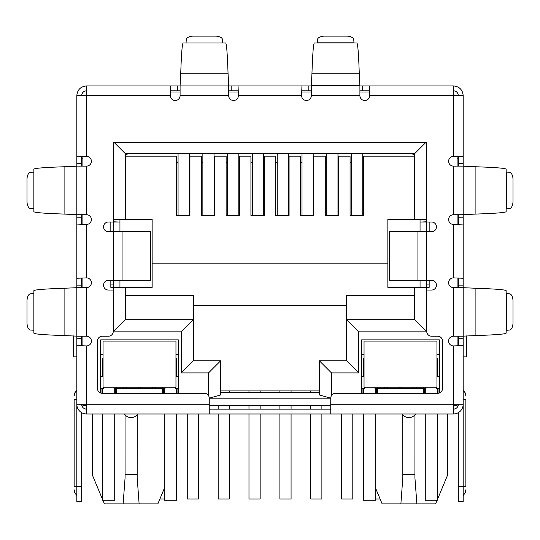 <?xml version="1.0" encoding="UTF-8"?>
<svg xmlns="http://www.w3.org/2000/svg" width="540" height="540" viewBox="0 0 540 540"><rect width="100%" height="100%" fill="white"/><g stroke="black" fill="none" stroke-linecap="round" stroke-linejoin="round"><path stroke-width="0.81" d="M150.161 231.728L150.674 231.728L150.674 280.328L122.074 280.328L122.074 231.728L150.161 231.728L150.161 280.328M122.074 231.728L108.405 231.728A4.86 4.86 0 0 1 103.545 226.868A4.86 4.86 0 0 1 108.405 222.007L113.265 222.007L113.265 142.547L426.735 142.547L426.735 222.007L431.595 222.007A4.86 4.86 0 0 1 436.455 226.868A4.86 4.86 0 0 1 431.595 231.728L389.327 231.728L389.327 280.328L431.595 280.328A4.86 4.86 0 0 1 436.455 285.188A4.86 4.86 0 0 1 431.595 290.048L426.735 290.048L426.735 331.358A4.86 4.86 0 0 0 431.595 336.218L437.67 336.218A4.86 4.86 0 0 1 442.53 341.078L442.53 388.463A4.86 4.86 0 0 1 437.67 393.323L335.61 393.323A4.86 4.86 0 0 0 330.75 398.183L330.75 413.978L209.25 413.978L209.25 398.183A4.86 4.86 0 0 0 204.39 393.323L102.33 393.323A4.86 4.86 0 0 1 97.47 388.463L97.47 341.078A4.86 4.86 0 0 1 102.33 336.218L108.405 336.218A4.86 4.86 0 0 0 113.265 331.358L113.265 290.048L108.405 290.048A4.86 4.86 0 0 1 103.545 285.188A4.86 4.86 0 0 1 108.405 280.328L122.074 280.328M330.75 409.118L209.25 409.118M180.09 90.788L170.721 90.788L170.721 85.928L311.31 85.928L311.31 95.647A4.86 4.86 0 0 1 306.45 100.508A4.86 4.86 0 0 1 301.59 95.647L238.41 95.647L238.059 85.928L238.41 95.647A4.86 4.86 0 0 1 233.55 100.508A4.86 4.86 0 0 1 228.69 95.647L228.69 85.928L180.09 85.928L180.09 95.647A4.86 4.86 0 0 1 175.23 100.508A4.86 4.86 0 0 1 170.37 95.647L76.815 95.647C77.395 89.741 80.636 86.501 86.535 85.928L86.535 156.398L76.815 156.749L86.535 156.398A4.86 4.86 0 0 1 91.395 161.258A4.86 4.86 0 0 1 86.535 166.118L76.815 166.118L76.815 214.718L86.535 214.718A4.86 4.86 0 0 1 91.395 219.578A4.86 4.86 0 0 1 86.535 224.438L86.535 277.898L76.815 278.249L86.535 277.898A4.86 4.86 0 0 1 91.395 282.757A4.86 4.86 0 0 1 86.535 287.618L76.815 287.618L76.815 336.218L86.535 336.218A4.86 4.86 0 0 1 91.395 341.078A4.86 4.86 0 0 1 86.535 345.938L86.535 413.978L209.25 413.978M330.75 413.978L453.465 413.978L453.465 404.257L463.185 404.257L463.185 345.587L453.465 345.938A4.86 4.86 0 0 1 448.605 341.078A4.86 4.86 0 0 1 453.465 336.218L463.185 336.218L463.185 287.618L453.465 287.618A4.86 4.86 0 0 1 448.605 282.757A4.86 4.86 0 0 1 453.465 277.898L463.185 278.249L463.185 224.087L453.465 224.438A4.86 4.86 0 0 1 448.605 219.578A4.86 4.86 0 0 1 453.465 214.718L463.185 214.718L463.185 166.118L453.465 166.118A4.86 4.86 0 0 1 448.605 161.258A4.86 4.86 0 0 1 453.465 156.398L463.185 156.749L463.185 95.647C462.611 89.748 459.371 86.508 453.465 85.928L453.465 95.647L463.185 95.647M458.325 166.118L458.325 163.62L463.185 163.62L463.185 156.749L453.465 156.398L453.465 95.647L369.63 95.647A4.86 4.86 0 0 1 364.77 100.508A4.86 4.86 0 0 1 359.91 95.647L359.91 85.928L369.279 85.928L369.63 95.647L369.279 85.928L453.465 85.928M76.815 336.143L76.815 287.692L64.098 288.266C44.348 288.941 34.263 289.75 33.851 290.696L33.851 333.14C34.256 334.085 44.334 334.894 64.098 335.57L76.815 336.143M76.815 214.643L76.815 166.192L64.098 166.766C44.348 167.441 34.263 168.251 33.851 169.196L33.851 211.64C34.256 212.585 44.334 213.394 64.098 214.07L76.815 214.643M33.851 330.338L33.851 293.497M33.851 208.838L33.851 171.997M33.696 293.598L30.537 293.794A7.29 3.645 -90 0 0 27 301.077L27 322.758A7.29 3.645 -90 0 0 30.537 330.041L33.696 330.237M33.696 172.098L30.537 172.294A7.29 3.645 -90 0 0 27 179.577L27 201.258A7.29 3.645 -90 0 0 30.537 208.541L33.696 208.737M228.69 85.698L228.042 73.21C227.367 53.46 226.557 43.376 225.612 42.964L183.168 42.964C182.223 43.369 181.413 53.447 180.738 73.21L180.09 85.698M185.969 42.964L222.811 42.964M222.71 42.809L222.514 39.65A7.29 3.645 0 0 0 215.231 36.113L193.55 36.113A7.29 3.645 0 0 0 186.266 39.65L186.071 42.809M301.59 95.647L301.941 85.928L301.59 95.647M311.31 90.788L301.941 90.788M362.408 85.928L362.408 90.788L359.91 90.788M362.408 90.788L369.279 90.788M231.188 85.928L231.188 90.788L238.059 90.788M231.188 90.788L228.69 90.788M86.535 85.928L170.721 85.928L170.37 95.647L170.721 90.788M359.262 73.21L359.91 85.928L311.31 85.928L311.958 73.21L359.262 73.21C358.587 53.46 357.777 43.376 356.832 42.964L314.388 42.964C313.443 43.369 312.633 53.447 311.958 73.21M317.189 42.964L317.486 39.65A7.29 3.645 180 0 1 324.769 36.113L346.451 36.113A7.29 3.645 180 0 1 353.734 39.65L354.031 42.964M475.902 166.766L463.185 166.192L463.185 214.643L475.902 214.07C495.652 213.394 505.737 212.585 506.149 211.64L506.149 169.196C505.744 168.251 495.666 167.441 475.902 166.766L475.902 214.07M506.149 171.997L509.463 172.294A7.29 3.645 -90 0 1 513 179.577L513 201.258A7.29 3.645 -90 0 1 509.463 208.541L506.149 208.838M475.902 288.266L463.185 287.692L463.185 336.143L475.902 335.57C495.652 334.894 505.737 334.085 506.149 333.14L506.149 290.696C505.744 289.75 495.666 288.941 475.902 288.266L475.902 335.57M506.149 293.497L509.463 293.794A7.29 3.645 -90 0 1 513 301.077L513 322.758A7.29 3.645 -90 0 1 509.463 330.041L506.149 330.338M86.535 90.788C83.585 91.078 81.965 92.698 81.675 95.647M453.465 90.788C456.415 91.078 458.035 92.698 458.325 95.647M81.675 336.218L81.675 338.715L76.815 338.715L76.815 383.603L76.815 345.587L86.535 345.938L76.815 345.587L76.815 404.257L209.25 404.257M81.675 214.718L81.675 217.215L76.815 217.215L76.815 224.087L86.535 224.438L76.815 224.087L76.815 285.12L81.675 285.12L81.675 287.618M463.185 214.718L463.185 278.249L453.465 277.898L453.465 224.438L463.185 224.087L463.185 287.618M330.75 404.257L453.465 404.257L453.465 345.938L463.185 345.587L463.185 338.715L458.325 338.715L458.325 336.218M76.815 95.647L76.815 163.62L81.675 163.62L81.675 166.118M86.535 409.118A4.86 4.86 0 0 1 81.675 404.257M86.535 413.978A9.72 9.72 0 0 1 76.815 404.257L76.815 486.392L81.675 486.392L81.675 412.675M81.675 338.715L81.675 345.823M76.815 338.715L76.815 336.218M76.815 292.403L76.815 285.12M81.675 285.12L81.675 278.249M81.675 217.215L81.675 224.087M76.815 217.215L76.815 214.718M76.815 170.903L76.815 163.62M81.675 163.62L81.675 156.749M76.815 399.398L74.142 399.398C74.142 394.996 74.142 394.996 74.142 399.398C74.142 394.996 74.142 394.996 74.142 399.398L74.142 486.392L76.815 486.392L76.815 501.458L81.675 501.458L81.675 486.392M81.675 158.828L82.89 158.828M74.142 486.392C74.142 490.793 74.142 490.793 74.142 486.392C74.142 490.793 74.142 490.793 74.142 486.392M463.185 217.215L458.325 217.215L458.325 224.087M458.325 217.215L458.325 214.718M458.325 287.618L458.325 278.249M463.185 336.218L463.185 338.715M458.325 338.715L458.325 345.587M458.325 412.675L458.325 501.458L463.185 501.458L463.185 404.257A9.72 9.72 0 0 1 453.465 413.978M453.465 409.118A4.86 4.86 0 0 0 458.325 404.257M458.325 163.62L458.325 156.749M463.185 163.62L463.185 166.118M457.11 158.828L458.325 158.828M463.185 356.873L466.371 356.873L466.371 335.9M463.185 399.398C463.185 387.558 463.185 387.558 463.185 399.398L465.858 399.398C465.858 394.996 465.858 394.996 465.858 399.398C465.858 394.996 465.858 394.996 465.858 399.398L465.858 486.392C465.858 490.793 465.858 490.793 465.858 486.392C465.858 490.793 465.858 490.793 465.858 486.392L458.325 486.392M76.815 356.873L73.629 356.873L73.629 335.9M402.8 414.774L402.827 477.704L400.882 503.888L382.144 503.888L375.705 488.43M447.755 413.978L447.755 474.728L437.427 499.514M125.05 414.774L125.078 477.704L123.133 503.888L104.395 503.888L102.877 500.243M102.573 499.514L92.246 474.728L92.246 413.978M170.559 92.003L180.09 92.003M228.69 92.003L238.221 92.003M301.779 92.003L311.31 92.003M359.91 92.003L369.441 92.003M82.89 404.257L82.89 405.473L86.535 405.473M453.465 405.473L457.11 405.473L457.11 404.257M330.75 405.473L209.25 405.473M429.165 222.007L429.165 231.728M429.165 280.328L429.165 287.375L387.855 287.375L387.855 219.335L426.735 219.335L426.735 142.547M110.835 222.007L110.835 231.728M110.835 280.328L110.835 287.375L125.415 287.375L125.415 319.694L125.415 287.375L152.145 287.375L152.145 263.803L387.855 263.803M457.11 156.587L457.11 166.118M457.11 214.718L457.11 224.249M457.11 278.087L457.11 287.618M457.11 336.218L457.11 345.749M100.629 393.012L100.629 339.863L178.389 339.863L178.389 393.323M361.611 393.323L361.611 339.863L439.371 339.863L439.371 393.012M420.053 222.007L426.735 222.007L426.735 331.844L358.695 331.844L358.695 372.911L331.479 372.911L319.329 360.761L319.329 394.929L330.75 398.176L209.25 398.183L220.671 394.929L220.671 360.761L193.455 360.761L193.455 319.694L125.415 319.694L113.265 331.844L113.265 222.007L119.948 222.007M82.89 345.749L82.89 336.218M82.89 287.618L82.89 278.087M82.89 224.249L82.89 214.718M82.89 166.118L82.89 156.587M115.331 393.323L115.331 388.463M162.351 393.323L162.351 388.463L116.667 388.463L116.667 393.323M163.688 388.463L163.688 393.323M177.053 388.463L177.053 393.323M362.948 388.463L362.948 393.323M376.312 388.463L376.312 393.323M423.333 393.323L423.333 388.463L377.649 388.463L377.649 393.323M424.67 388.463L424.67 393.323M438.035 388.463L438.035 393.309M101.966 388.463L101.966 393.309M402.219 413.978A7.897 7.897 0 0 0 415.53 413.978M124.47 413.978A7.897 7.897 0 0 0 137.781 413.978M426.735 284.945L429.165 284.945M421.875 222.007L426.735 221.765M414.585 156.155L363.433 156.155L363.433 215.69L350.069 215.69L350.069 156.155L338.648 156.155L338.648 215.69L325.283 215.69L325.283 156.155L313.862 156.155L313.862 215.69L300.497 215.69L300.497 156.155L289.076 156.155L289.076 215.69L275.711 215.69L275.711 156.155L264.29 156.155L264.29 215.69L250.925 215.69L250.925 156.155L239.504 156.155L239.504 215.69L226.138 215.69L226.138 156.155L214.718 156.155L214.718 215.69L201.353 215.69L201.353 156.155L189.931 156.155L189.931 215.69L176.566 215.69L176.566 156.155L125.415 156.155L125.415 219.335L152.145 219.335L152.145 263.803M113.265 142.547L113.265 219.335L125.415 219.335L125.415 153.725L414.585 153.725L414.585 219.335M110.835 284.945L113.265 284.945M118.125 222.007L113.265 221.765M358.695 372.911L346.545 360.761L319.329 360.761M358.695 331.844L346.545 319.694L346.545 360.761M426.735 331.844L414.585 319.694L346.545 319.694L346.545 295.394L414.585 295.394M414.585 287.375L414.585 319.694M425.763 142.547L414.585 153.725M114.237 142.547L125.415 153.725L125.415 154.535L129.06 153.725M208.521 395.624L208.521 372.911L181.305 372.911L181.305 331.844L193.455 319.694L193.455 295.394L125.415 295.394M181.305 372.911L193.455 360.761M208.521 372.911L220.671 360.761M319.329 394.929L319.329 392.351L220.671 392.351L220.671 394.929M116.667 387.248L116.667 388.463L113.994 388.463L113.994 387.248M165.024 387.248L165.024 388.463L162.351 388.463L162.351 387.248M178.389 388.463L175.716 388.463L175.716 387.248M178.389 376.312L175.959 376.312M178.389 354.443L175.959 354.443M364.041 354.443L361.611 354.443M361.611 388.463L364.284 388.463L364.284 387.248M364.041 376.312L361.611 376.312M377.649 387.248L377.649 388.463L374.976 388.463L374.976 387.248M426.006 387.248L426.006 388.463L423.333 388.463L423.333 387.248M439.371 388.463L436.698 388.463L436.698 387.248M439.371 376.312L436.941 376.312M439.371 354.443L436.941 354.443M193.455 305.6L346.545 305.6M103.059 354.443L100.629 354.443M100.629 388.463L103.302 388.463L103.302 387.248M103.059 376.312L100.629 376.312M437.123 500.243L435.605 503.888L400.882 503.888M164.295 488.43L157.856 503.888L123.133 503.888M414.585 154.535L410.94 153.725M123.566 388.463L123.566 387.248M155.453 387.248L155.453 388.463M384.548 387.248L384.548 388.463M416.435 387.248L416.435 388.463M416.867 503.888L414.923 477.704L414.95 414.774M402.8 474.728L414.95 474.728M139.118 503.888L137.174 477.704L137.201 414.774M125.05 474.728L137.201 474.728M119.948 219.335L119.948 231.728M119.948 280.328L119.948 287.375M420.053 219.335L420.053 231.728M420.053 280.328L420.053 287.375M319.329 390.893L220.671 390.893M310.703 390.893L310.703 392.351M310.703 405.473L310.703 409.118M310.703 413.978L310.703 499.027L321.881 499.027L321.881 413.978M321.881 409.118L321.881 405.473M313.187 215.69L313.187 153.725M302.009 215.69L302.009 153.725M218.174 405.473L218.174 409.118M218.174 413.978L218.174 499.027L229.351 499.027L229.351 413.978M229.351 409.118L229.351 405.473M229.351 392.351L229.351 390.893M238.822 215.69L238.822 153.725M227.644 215.69L227.644 153.725M159.881 499.027L164.295 499.027M189.243 215.69L189.243 153.725M178.065 215.69L178.065 153.725M341.618 413.978L341.618 499.027L352.796 499.027L352.796 413.978M337.973 215.69L337.973 153.725M326.795 215.69L326.795 153.725M248.981 390.893L248.981 392.351M248.981 405.473L248.981 409.118M248.981 413.978L248.981 499.027L260.159 499.027L260.159 413.978M260.159 409.118L260.159 405.473M260.159 392.351L260.159 390.893M263.608 215.69L263.608 153.725M252.43 215.69L252.43 153.725M375.705 499.027L380.12 499.027M362.758 215.69L362.758 153.725M351.581 215.69L351.581 153.725M279.896 390.893L279.896 392.351M279.896 405.473L279.896 409.118M279.896 413.978L279.896 499.027L291.074 499.027L291.074 413.978M291.074 409.118L291.074 405.473M291.074 392.351L291.074 390.893M288.401 215.69L288.401 153.725M277.223 215.69L277.223 153.725M187.259 413.978L187.259 499.027L198.437 499.027L198.437 413.978M202.858 153.725L202.858 215.69M214.036 153.725L214.036 215.69M103.059 387.248L175.959 387.248L175.959 341.078L103.059 341.078L103.059 387.248M103.059 358.088L103.059 370.238L102.573 370.238L102.573 358.088L103.059 358.088M175.959 358.088L176.445 358.088L176.445 370.238L175.959 370.238M114.723 388.463L114.723 393.323M114.723 413.978L114.723 500.243L102.573 500.243L102.573 413.978M102.573 393.323L102.573 388.463M102.573 376.312L102.573 370.238M176.445 370.238L176.445 376.312M176.445 413.978L176.445 500.243L164.295 500.243L164.295 413.978M164.295 393.323L164.295 388.463M176.445 388.463L176.445 393.323M364.041 387.248L436.941 387.248L436.941 341.078L364.041 341.078L364.041 387.248M436.941 358.088L437.427 358.088L437.427 370.238L436.941 370.238M364.041 370.238L363.555 370.238L363.555 358.088L364.041 358.088M375.705 388.463L375.705 393.323M375.705 413.978L375.705 500.243L363.555 500.243L363.555 413.978M363.555 393.323L363.555 388.463M363.555 376.312L363.555 370.238M437.427 370.238L437.427 376.312M437.427 413.978L437.427 500.243L425.277 500.243L425.277 413.978M425.277 393.323L425.277 388.463M437.427 388.463L437.427 393.323M417.926 231.728L417.926 280.328M389.839 231.728L389.839 280.328M453.465 336.218L453.465 287.618M453.465 214.718L453.465 166.118M359.91 95.647L311.31 95.647M228.69 95.647L180.09 95.647M86.535 166.118L86.535 214.718M86.535 287.618L86.535 336.218M64.098 288.266L64.098 335.57M64.098 166.766L64.098 214.07M228.042 73.21L180.738 73.21M308.812 90.788L308.812 85.928M177.593 90.788L177.593 85.928M311.31 85.698L359.91 85.698M317.291 42.809L353.93 42.809M506.304 172.098L506.304 208.737M506.304 293.598L506.304 330.237M458.325 285.12L463.185 285.12M331.479 372.911L331.479 395.624M181.305 331.844L113.265 331.844M152.287 387.248L152.287 388.463M387.713 388.463L387.713 387.248M413.269 387.248L413.269 388.463M126.731 388.463L126.731 387.248M140.42 387.248L140.42 388.463M399.58 388.463L399.58 387.248M401.402 387.248L401.402 388.463M138.598 388.463L138.598 387.248M363.433 162.472L362.758 162.472M351.581 162.472L350.069 162.472M338.648 162.472L337.973 162.472M326.795 162.472L325.283 162.472M313.862 162.472L313.187 162.472M302.009 162.472L300.497 162.472M289.076 162.472L288.401 162.472M277.223 162.472L275.711 162.472M264.29 162.472L263.608 162.472M252.43 162.472L250.925 162.472M239.504 162.472L238.822 162.472M227.644 162.472L226.138 162.472M214.718 162.472L214.036 162.472M202.858 162.472L201.353 162.472M189.931 162.472L189.243 162.472M178.065 162.472L176.566 162.472M176.445 373.882L175.959 373.882M103.059 373.882L102.573 373.882M437.427 373.882L436.941 373.882M364.041 373.882L363.555 373.882M76.815 390.238L74.844 392.823L74.142 395.995M76.815 495.551L74.844 492.966L74.142 489.794M463.185 495.551L465.156 492.966L465.858 489.794M463.185 390.238L465.156 392.823L465.858 395.995"/></g></svg>
